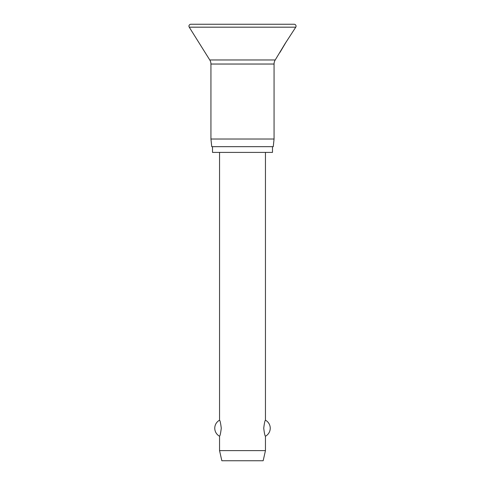 <?xml version="1.0" encoding="UTF-8"?>
<svg xmlns="http://www.w3.org/2000/svg" width="485" height="485" viewBox="0 0 485 485"><rect width="100%" height="100%" fill="white"/><g stroke="black" fill="none" stroke-linecap="round" stroke-linejoin="round"><path stroke-width="0.73" d="M188.944 26.166A1.916 1.916 0 0 0 189.235 27.178L209.775 59.976A7.651 7.651 0 0 1 210.939 64.038L210.939 139.019L211.745 146.67L273.255 146.67L274.061 139.019L274.061 64.038A7.651 7.651 0 0 1 275.225 59.976L284.968 43.82L295.765 27.178A1.916 1.916 0 0 0 294.146 24.25L190.854 24.25A1.916 1.916 0 0 0 188.944 26.166M286.459 41.455L279.99 52.368M212.509 146.67L212.509 152.405L272.491 152.405L272.491 146.67M219.547 152.405L219.547 420.198C220.081 420.519 220.657 423.193 221.269 428.213C220.657 433.232 220.081 435.906 219.547 436.227L219.547 450.613L221.839 460.75L263.161 460.75L265.453 450.613L265.453 436.227C264.919 435.906 264.343 433.232 263.731 428.213C264.343 423.193 264.919 420.519 265.453 420.198L265.453 152.405M219.547 450.613L265.453 450.613M210.939 139.019L274.061 139.019M189.235 27.178L295.765 27.178M210.939 64.038L274.061 64.038M209.775 59.976L275.225 59.976M265.453 436.227A9.106 9.106 0 0 0 265.453 420.198M219.547 420.198A9.106 9.106 0 0 0 219.547 436.227"/></g></svg>
